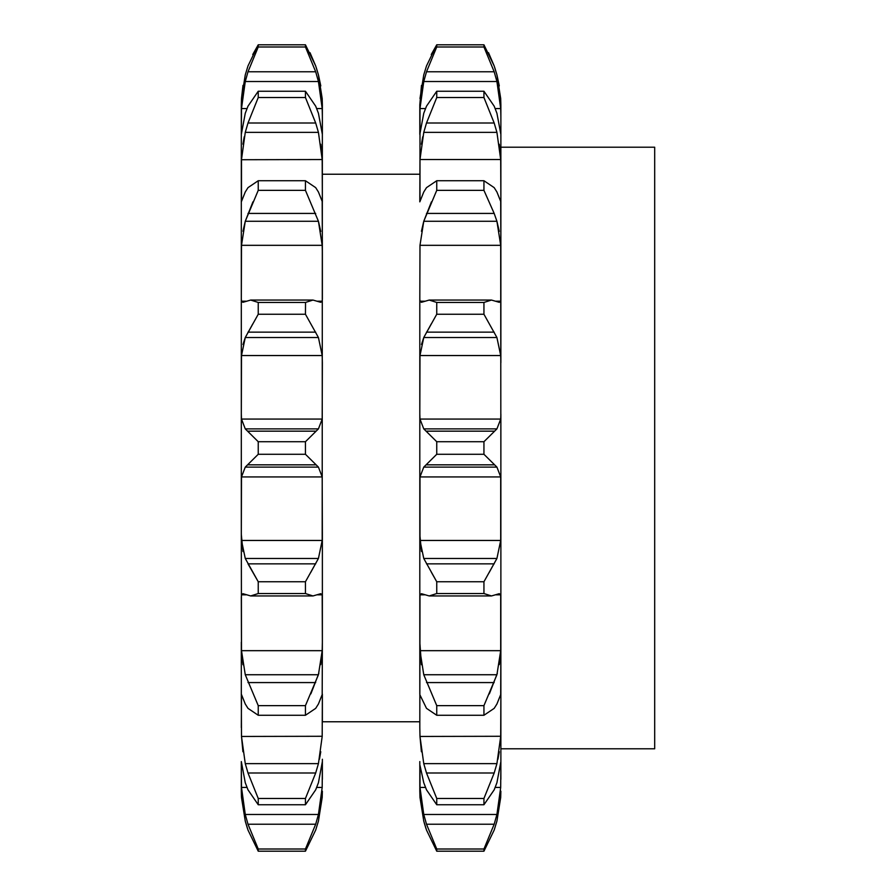 <?xml version="1.0" encoding="UTF-8"?>
<svg xmlns="http://www.w3.org/2000/svg" width="896" height="896" viewBox="0 0 896 896"><rect width="100%" height="100%" fill="white"/><g stroke="black" fill="none" stroke-linecap="round" stroke-linejoin="round"><path stroke-width="1.34" d="M241.494 201.006L241.494 159.544L245.269 132.362L248.002 122.998L258.238 97.53L305.446 97.53L315.683 122.998L318.427 132.362L322.19 159.544L322.37 201.858L318.427 191.99L315.683 187.634L305.446 180.734L258.238 180.734L248.002 187.634L245.269 191.99L241.315 201.858L241.315 298.962L241.494 245.325L245.269 221.267L258.238 190.355L305.446 190.355L318.427 221.267L322.19 245.325L322.37 253.87L322.37 298.962L322.19 301.19L320.768 302.31L312.995 300.059L305.446 302.445L258.238 302.445L250.69 300.059L242.917 302.31L241.494 301.19L241.315 298.962L241.315 414.053L241.494 355.544L245.269 337.523L258.238 314.25L305.446 314.25L318.427 337.523L322.19 355.544L322.37 362.768L322.19 419.07L318.427 428.893L305.446 441.717L258.238 441.717L245.269 428.893L241.494 419.07L241.315 414.053L241.315 533.232L241.494 476.93L245.269 467.107L258.238 454.283L305.446 454.283L318.427 467.107L322.19 476.93L322.37 533.232L322.19 540.456L318.427 558.477L305.446 581.75L258.238 581.75L245.269 558.477L241.494 540.456L241.315 533.288M654.685 147.202L654.685 748.798L500.875 748.798L500.875 414.053L500.696 419.07L496.922 428.893L483.941 441.717L436.744 441.717L423.763 428.893L419.989 419.07L419.81 414.053L419.989 355.544L423.763 337.523L436.744 314.25L483.941 314.25L496.922 337.523L500.696 355.544L500.875 362.768L500.875 147.202L654.685 147.202M258.238 849.016L248.002 824.23L245.269 814.475L241.494 787.438L241.315 761.566L245.269 782.746L248.002 789.835L258.238 804.754L305.446 804.754L315.683 789.835L318.427 782.746L322.37 761.566L322.19 787.438L318.427 814.475L315.683 824.23L305.446 849.016L258.238 849.016L258.238 851.2L305.446 851.2L315.683 830.077L318.427 821.117L322.19 797.485L322.37 791.168L322.19 797.485M419.989 765.374L423.763 782.746L426.507 789.835L436.744 804.754L483.941 804.754L494.178 789.835L496.922 782.746L500.875 761.566L500.696 787.438L496.922 814.475L494.178 824.23L483.941 849.016L436.744 849.016L426.507 824.23L423.763 814.475L419.989 787.438L419.989 765.374M258.238 798.47L248.002 773.002L245.269 763.638L241.494 736.456L241.315 694.142L245.269 704.01L248.002 708.366L258.238 715.266L305.446 715.266L315.683 708.366L318.427 704.01L322.37 694.142L322.19 736.456L318.427 763.638L315.683 773.002L305.446 798.47L258.238 798.47L258.238 804.754M241.315 727.619L241.494 694.994M322.19 694.994L322.37 642.13L322.19 650.675L318.427 674.733L305.446 705.645L258.238 705.645L245.269 674.733L241.494 650.675L241.315 597.038L241.494 594.81L242.917 593.69L250.69 595.941L258.238 593.555L305.446 593.555L312.995 595.941L320.768 593.69L322.19 594.81L322.37 597.038L322.37 642.13L322.19 594.81L317.464 594.81M419.989 694.994L426.507 708.366L436.744 715.266L483.941 715.266L494.178 708.366L496.922 704.01L500.875 694.142L500.696 736.456L496.922 763.638L494.178 773.002L483.941 798.47L436.744 798.47L426.507 773.002L423.763 763.638L419.989 736.456L419.81 727.619L419.989 594.81L421.422 593.69L429.184 595.941L436.744 593.555L483.941 593.555L491.49 595.941L499.262 593.69L500.696 594.81L500.696 650.675L496.922 674.733L483.941 705.645L436.744 705.645L423.763 674.733L419.989 650.675L419.81 642.13L421.445 664.72M500.696 694.994L500.875 642.13M419.989 476.93L423.763 467.107L436.744 454.283L483.941 454.283L496.922 467.107L500.696 476.93L500.696 540.456L496.922 558.477L483.941 581.75L436.744 581.75L423.763 558.477L419.989 540.456L419.989 476.93L500.696 476.93M500.875 298.973L500.696 301.19L499.262 302.31L491.49 300.059L483.941 302.445L436.744 302.445L429.184 300.059L421.422 302.31L419.989 301.19L419.81 298.962L419.989 245.325L423.763 221.267L436.744 190.355L483.941 190.355L494.178 213.427L496.922 221.267L500.696 245.325L500.875 481.947M241.494 245.325L322.19 245.325L322.37 253.87L322.19 201.006M499.274 144.267L500.696 159.544L419.989 159.544L423.763 132.362L426.507 122.998L436.744 97.53L483.941 97.53L494.178 122.998L496.922 132.362L500.696 159.544L500.875 201.858L496.922 191.99L494.178 187.634L483.941 180.734L436.744 180.734L426.507 187.634L423.763 191.99L419.81 201.858L419.978 159.723M419.989 245.325L500.696 245.325L500.875 253.87L500.696 201.006M419.989 201.006L419.989 108.562L423.763 81.525L426.507 71.77L436.744 46.984L483.941 46.984L494.178 71.77L496.922 81.525L500.696 108.562L500.875 116.626L500.875 134.434L496.922 113.254L494.178 106.165L483.941 91.246L436.744 91.246L426.507 106.165L423.763 113.254L419.81 134.434L419.81 104.832C419.81 117.006 419.81 117.006 419.81 104.832L421.478 85.4M258.238 91.246L248.002 106.165L245.269 113.254L241.315 134.434L241.494 108.562L245.269 81.525L248.002 71.77L258.238 46.984L305.446 46.984L315.683 71.77L318.427 81.525L322.19 108.562L322.37 116.626L322.37 134.434L318.427 113.254L315.683 106.165L305.446 91.246L258.238 91.246L258.238 97.53M310.005 52.674L315.683 65.923L305.446 44.8L258.238 44.8L248.002 65.923L245.269 74.883L241.494 98.515L242.984 85.4M252.75 54.533L258.238 44.8L258.238 46.984M310.542 572.734L318.427 558.477L322.19 540.456L322.37 104.832C322.37 117.006 322.37 117.006 322.37 104.832L322.19 98.515L318.427 74.883L315.683 65.923M316.277 67.682L318.293 74.39M318.528 75.275L320.79 85.926M241.315 201.858L241.315 104.832C241.315 117.006 241.315 117.006 241.315 104.832L241.494 98.515M431.245 54.533L436.744 44.8L426.507 65.923L423.763 74.861L419.989 98.515M497.022 75.275L499.296 85.926M494.771 67.682L496.787 74.39M488.499 52.674L494.178 65.923L483.941 44.8L436.744 44.8L436.744 46.984M500.875 168.381L500.875 104.832C500.875 117.006 500.875 117.006 500.875 104.832L500.696 98.515L496.922 74.883L494.178 65.923M322.37 116.626L322.358 114.128M500.875 116.626L500.853 114.128M241.483 159.723L322.19 159.544L320.779 144.267M244.25 136.741L242.917 144.2M422.744 136.741L421.422 144.2M252.93 201.858L245.269 221.267L242.95 231.28M305.446 314.25L305.536 302.4M320.757 231.392L318.438 221.334M241.315 298.962L241.494 301.19L246.221 301.19M322.19 301.19L317.464 301.19M419.81 362.768L419.81 298.962L419.989 301.19L424.715 301.19M500.696 301.19L495.958 301.19M431.424 201.858L423.763 221.267L421.445 231.28M499.251 231.392L496.922 221.267L423.763 221.267M252.862 323.758L245.269 337.523L242.984 344.512M241.494 355.544L322.19 355.544L318.427 337.523L245.269 337.523M241.36 417.099L241.494 419.07L322.19 419.07M419.989 355.544L500.696 355.544L496.922 337.523L423.763 337.523L421.478 344.512M431.357 323.758L423.763 337.523M315.683 563.853L248.002 563.853L258.238 581.75L258.238 593.555M241.315 534.475L242.984 551.488M241.36 478.901L241.315 481.891M419.81 534.475L421.478 551.488M489.037 572.734L496.922 558.477L500.696 540.456L500.875 533.232L500.875 597.038L500.696 594.81L495.958 594.81M426.507 563.853L494.178 563.853M431.357 572.242L436.744 581.75L436.744 593.555M419.81 694.142L419.81 533.288M310.867 693.885L318.83 673.31M320.757 664.608L322.19 650.675L241.494 650.675L242.95 664.72M241.315 533.232L241.494 650.675M241.494 594.81L246.221 594.81M489.362 693.885L497.336 673.31M499.251 664.608L500.696 650.675L419.989 650.675M419.989 594.81L424.715 594.81M319.435 759.259L320.779 751.733M322.202 736.277L241.494 736.456L242.917 751.744M500.696 736.277L419.989 736.456L421.411 751.778M497.93 759.259L499.274 751.733M241.315 761.566L241.326 781.872M322.37 779.374L322.37 759.259M500.875 779.374L500.875 727.619M419.81 761.566L419.821 781.872M241.315 694.142L241.315 642.13M241.315 779.374L241.315 791.168C241.315 778.994 241.315 778.994 241.315 791.168L241.315 779.374M247.408 828.318L245.392 821.61M241.315 791.168L241.461 796.958M258.238 190.355L258.238 180.734M258.238 314.25L258.238 302.445M258.238 454.283L258.238 441.717M258.238 715.266L258.238 705.645M305.446 46.984L305.446 44.8M305.446 97.53L305.446 91.246M305.446 190.355L305.446 180.734M305.446 454.283L305.446 441.717M305.446 593.555L305.446 581.75M305.446 715.266L305.446 705.645M305.446 804.754L305.446 798.47M322.37 597.038L322.37 533.232M419.81 533.232L419.81 298.962M419.81 779.374L419.81 791.168C419.81 778.994 419.81 778.994 419.81 791.168L419.81 779.374M426.003 828.61L424.166 822.64M436.744 97.53L436.744 91.246M436.744 190.355L436.744 180.734M436.744 314.25L436.744 302.445M436.744 454.283L436.744 441.717M436.744 715.266L436.744 705.645M436.744 804.754L436.744 798.47M483.941 46.984L483.941 44.8M483.941 97.53L483.941 91.246M483.941 190.355L483.941 180.734M483.941 314.25L483.941 302.445M483.941 454.283L483.941 441.717M483.941 593.555L483.941 581.75M483.941 715.266L483.941 705.645M483.941 804.754L483.941 798.47M500.875 791.168L500.696 797.485L500.875 791.168C500.875 778.994 500.875 778.994 500.875 791.168M419.81 791.168L419.989 797.485L423.763 821.117L426.507 830.077L436.744 851.2L483.941 851.2L494.178 830.077L496.91 821.139M500.875 748.798L500.875 759.259M241.494 797.485L245.269 821.117L248.002 830.077L258.238 851.2M322.37 791.168C322.37 778.994 322.37 778.994 322.37 791.168M496.922 821.117L500.696 797.485M436.744 851.2L436.744 849.016M483.941 851.2L483.941 849.016M322.37 694.142L322.37 721.762L419.81 721.762M305.446 851.2L305.446 849.016M248.002 824.23L315.683 824.23M245.269 814.475L318.427 814.475M322.19 787.438L316.691 787.438M246.994 787.438L241.494 787.438M500.696 787.438L495.186 787.438M425.488 787.438L419.989 787.438M423.763 814.475L496.922 814.475M426.507 824.23L494.178 824.23M248.002 773.002L315.683 773.002M245.269 763.638L318.427 763.638M423.763 763.638L496.922 763.638M426.507 773.002L494.178 773.002M248.002 682.573L315.683 682.573M245.269 674.733L318.427 674.733M423.763 674.733L496.922 674.733M426.507 682.573L494.178 682.573M248.002 464.834L315.683 464.834M245.269 558.477L318.427 558.477M245.269 467.107L318.427 467.107M322.19 540.456L241.494 540.456M241.494 476.93L322.19 476.93M423.763 467.107L496.922 467.107M426.507 464.834L494.178 464.834M500.696 540.456L419.989 540.456M423.763 558.477L496.922 558.477M248.002 431.166L315.683 431.166M248.002 332.147L315.683 332.147M245.269 428.893L318.427 428.893M426.507 332.147L494.178 332.147M500.696 419.07L419.989 419.07M423.763 428.893L496.922 428.893M426.507 431.166L494.178 431.166M248.002 213.427L315.683 213.427M245.269 221.267L318.427 221.267M426.507 213.427L494.178 213.427M248.002 122.998L315.683 122.998M245.269 132.362L318.427 132.362M423.763 132.362L496.922 132.362M426.507 122.998L494.178 122.998M248.002 71.77L315.683 71.77M245.269 81.525L318.427 81.525M241.494 108.562L246.994 108.562M316.691 108.562L322.19 108.562M419.989 108.562L425.488 108.562M495.186 108.562L500.696 108.562M423.763 81.525L496.922 81.525M426.507 71.77L494.178 71.77M250.69 595.941L312.995 595.941M491.49 595.941L429.184 595.941M250.69 300.059L312.995 300.059M491.49 300.059L429.184 300.059M322.37 174.238L419.81 174.238"/></g></svg>
